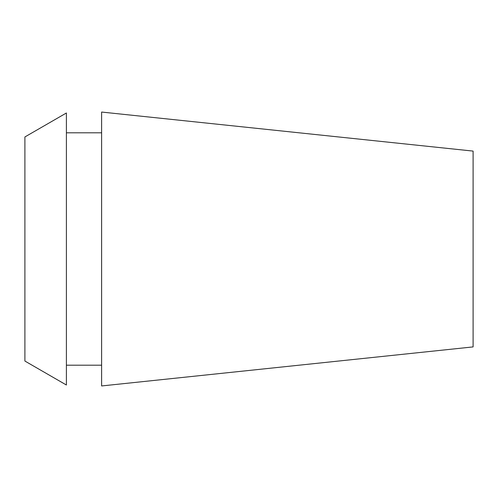 <?xml version="1.0" encoding="UTF-8"?>
<svg xmlns="http://www.w3.org/2000/svg" width="498" height="498" viewBox="0 0 498 498"><rect width="100%" height="100%" fill="white"/><g stroke="black" fill="none" stroke-linecap="round" stroke-linejoin="round"><path stroke-width="0.75" d="M473.1 346.907L473.1 151.093L101.617 112.05L101.617 385.95L473.1 346.907M24.9 136.95L24.9 361.05L66.402 385.01L66.402 112.99L24.9 136.95M101.617 132.798L66.402 132.798M101.617 365.202L66.402 365.202"/></g></svg>
